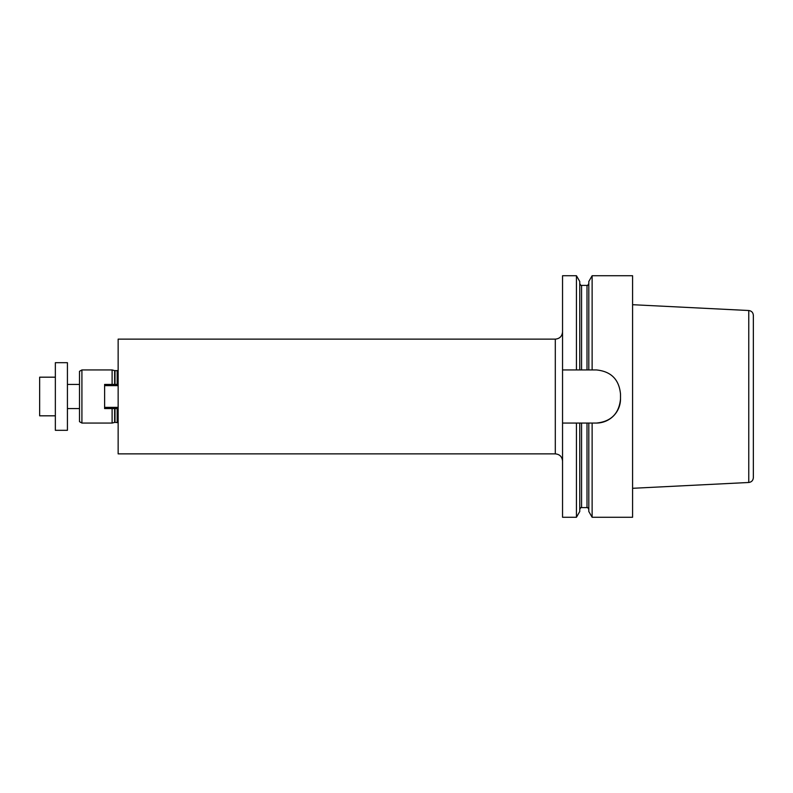 <?xml version="1.0" encoding="UTF-8"?>
<svg xmlns="http://www.w3.org/2000/svg" width="793" height="793" viewBox="0 0 793 793"><rect width="100%" height="100%" fill="white"/><g stroke="black" fill="none" stroke-linecap="round" stroke-linejoin="round"><path stroke-width="1.19" d="M576.442 275.736L579.752 281.485L579.752 369.934L576.442 369.934L576.442 275.736L562.544 275.736L562.544 369.934L588.812 369.934L588.812 281.485L592.123 275.736L632.586 275.736L632.586 517.264L592.123 517.264L592.123 423.065L588.812 423.065L588.812 511.515L592.123 517.264M592.123 275.736L592.123 369.934L596.356 369.934C611.036 371.372 619.095 379.421 620.513 394.081L620.513 398.919A24.157 24.157 0 0 1 596.356 423.065C611.026 421.638 619.075 413.589 620.513 398.919M596.356 423.065L579.752 423.065L579.752 511.515L576.442 517.264L576.442 423.065L562.544 423.065L562.544 517.264L576.442 517.264M579.752 423.065L576.442 423.065L579.752 423.065M588.812 369.934L592.123 369.934L588.812 369.934M562.544 369.934L562.544 423.065M748.761 482.481L748.761 310.519C751.566 310.915 753.092 312.521 753.35 315.346L753.35 477.654C753.092 480.479 751.566 482.085 748.761 482.481L632.586 488.3M118.147 396.5L118.147 453.864L555.298 453.864L555.298 339.136L118.147 339.136L118.147 396.5M112.11 408.573L112.11 423.065L115.005 422.342L118.147 422.709M114.628 384.427L114.628 370.609L112.11 369.934L112.11 384.427M81.917 423.065L79.498 421.678L79.498 371.322L81.917 369.934L81.917 423.065L112.11 423.065M118.147 408.573L104.617 408.573L104.617 407.364L118.147 407.364M118.147 385.636L104.617 385.636L104.617 407.364M118.147 384.427L104.617 384.427L104.617 385.636M67.425 430.312L67.425 362.688L55.351 362.688L55.351 430.312L67.425 430.312M55.351 415.819L39.65 415.819L39.65 377.181L55.351 377.181M581.566 423.065L581.566 507.599C581.219 507.104 580.615 507.708 579.752 509.413M586.998 369.934L586.998 285.401L581.566 285.401L581.566 369.934M586.998 423.065L586.998 507.599L581.566 507.599M117.176 408.573L117.176 422.342M114.628 370.609L117.176 370.658L117.176 384.427M115.005 408.573L115.005 422.342M115.005 370.658L115.005 384.427M114.628 408.573L114.628 422.391M581.566 285.401C581.309 285.926 580.704 285.321 579.752 283.587M586.998 507.599C587.266 507.074 587.871 507.679 588.812 509.413M586.998 285.401C587.266 285.926 587.871 285.321 588.812 283.587M748.761 310.519L632.586 304.7M117.176 370.658L118.147 370.291M81.917 369.934L112.11 369.934M79.498 384.427L67.425 384.427M79.498 408.573L67.425 408.573M555.298 339.136C559.699 338.71 562.118 336.291 562.544 331.89M555.298 453.864C559.699 454.29 562.118 456.709 562.544 461.11"/></g></svg>
